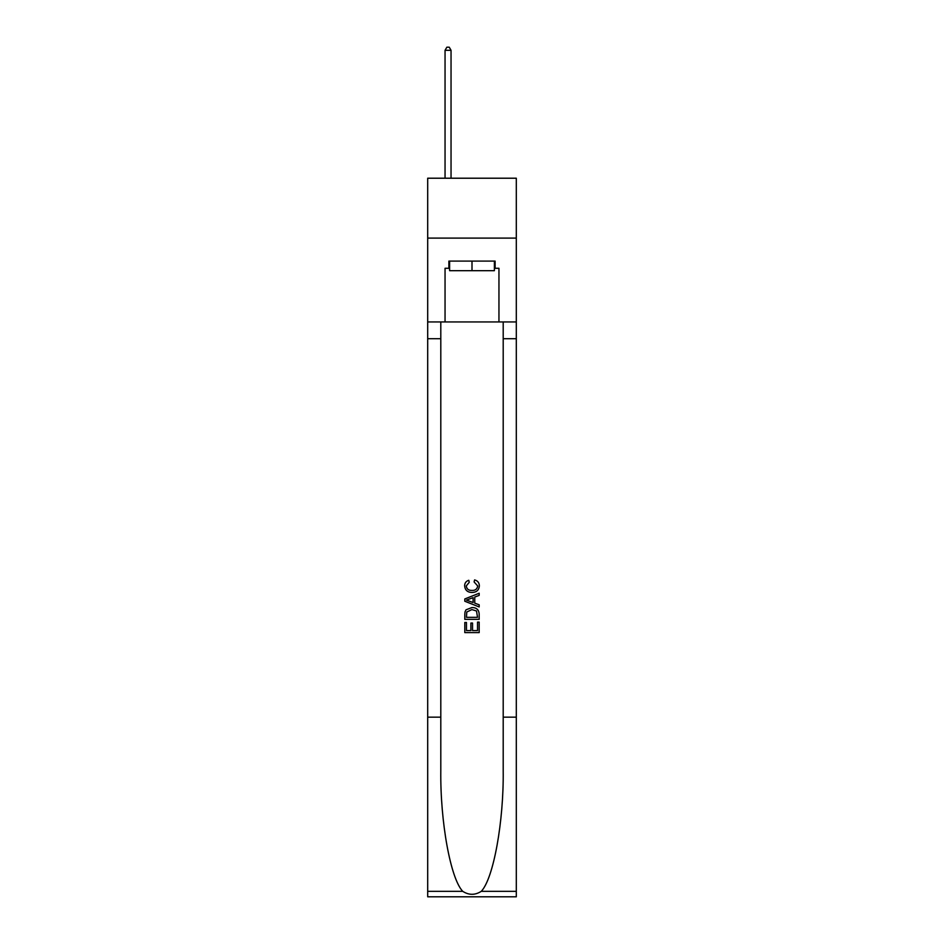 <?xml version="1.0" encoding="UTF-8"?>
<svg xmlns="http://www.w3.org/2000/svg" width="944" height="944" viewBox="0 0 944 944"><rect width="100%" height="100%" fill="white"/><g stroke="black" fill="none" stroke-linecap="round" stroke-linejoin="round"><path stroke-width="1.42" d="M516.309 238.1L516.309 178.215L427.691 178.215L427.691 238.1L516.309 238.1L516.309 321.939L498.951 321.939L498.951 268.285L495.116 268.285L495.116 261.099L448.884 261.099L448.884 268.285L449.604 268.285M494.396 261.099L494.396 270.68L449.604 270.68L449.604 261.099M472 261.099L472 270.68M477.522 622.108L477.522 630.592L472.543 630.592L477.522 630.592L477.522 622.108L479.174 622.108L479.174 632.61L464.802 632.61L464.814 622.485L464.802 632.61M470.891 623.04L470.891 630.592L466.466 630.592L470.891 630.592L470.891 623.04L472.543 623.04L472.543 630.592M466.041 609.8L465.014 611.901L466.041 609.8L471.917 607.558C476.508 607.535 478.938 609.753 479.174 614.202L479.174 619.347L464.814 619.347L464.814 614.438L464.802 619.347M474.584 579.923L474.112 581.941L474.584 579.923C477.629 580.713 479.222 582.672 479.363 585.787C478.974 590.201 476.484 592.419 471.882 592.454L471.882 592.454C467.469 592.348 465.05 590.142 464.625 585.823L464.625 585.823C464.696 582.991 466.088 581.138 468.802 580.289L469.239 582.318L466.277 585.929C466.714 589.032 468.578 590.531 471.882 590.425C475.245 590.602 477.18 589.115 477.711 585.976L474.112 581.941M481.263 891.337L516.309 891.337L516.309 896.8L427.691 896.8L427.691 717.157L440.801 717.157L440.801 770.564C440.164 821.61 450.524 878.64 462.737 891.337C468.908 895.278 475.08 895.278 481.263 891.337C493.476 878.64 503.836 821.61 503.199 770.564L503.199 321.939M464.802 598.956L464.802 601.234L479.174 606.945L464.814 601.234L464.814 598.956L479.174 593.245L464.802 598.956M503.199 717.157L516.309 717.157L516.309 321.939M427.691 717.157L427.691 238.1M440.801 321.939L440.801 717.157M516.309 891.337L516.309 717.157M427.691 321.939L445.049 321.939L445.049 268.285L448.884 268.285M445.049 321.939L498.951 321.939M494.396 268.285L495.116 268.285M479.174 593.245L479.174 595.393L474.761 597.033L474.761 603.157L479.174 604.797L479.174 606.945M469.121 601.08L473.097 602.543L473.097 597.646L466.466 600.101L469.121 601.08M473.097 597.646L473.097 602.543M464.814 614.438L465.014 611.901M476.508 610.969L477.522 617.317L476.508 610.969L471.882 609.588L466.761 612.031L466.466 617.317L477.522 617.317L466.466 617.317M464.814 622.485L466.466 622.485L466.466 630.592M451.043 178.215L451.043 50.315L445.049 50.315L445.049 178.215M445.049 50.315L446.854 47.2L449.25 47.2L451.043 50.315M503.199 338.707L516.309 338.707M440.801 338.707L427.691 338.707M427.691 891.337L462.737 891.337"/></g></svg>
